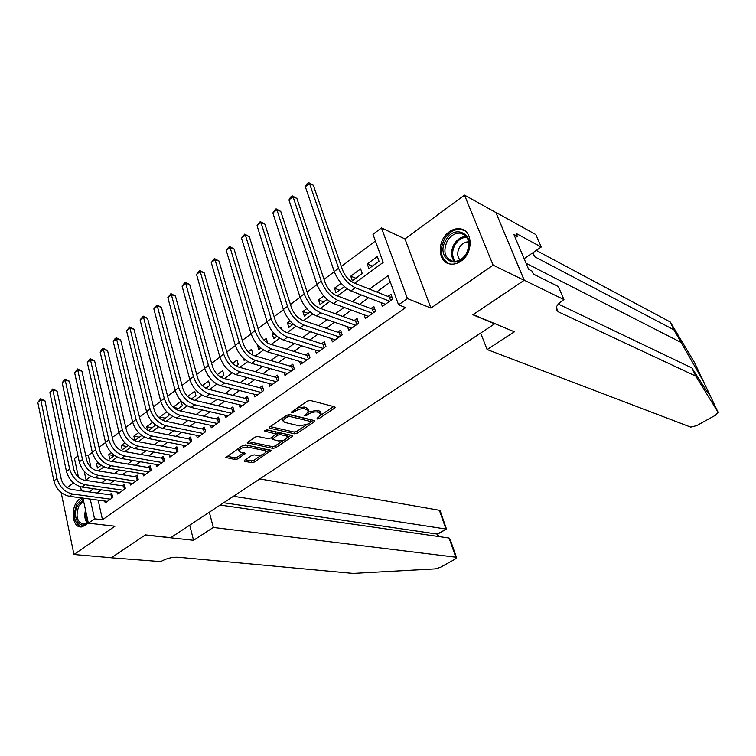 <?xml version="1.0" encoding="UTF-8"?>
<svg xmlns="http://www.w3.org/2000/svg" width="756" height="756" viewBox="0 0 756 756"><rect width="100%" height="100%" fill="white"/><g stroke="black" fill="none" stroke-linecap="round" stroke-linejoin="round"><path stroke-width="1.13" d="M317.057 419.06L319.004 418.607L334.53 408.174L335.182 407.248L334.681 406.841L310.291 400.444L307.409 401.105L291.684 411.888L291.646 412.833L295.662 410.99C298.79 409.1 301.842 408.401 304.819 408.883L308.59 410.754L306.586 413.693L304.139 415.696L306.482 415.526L308.495 414.165C311.595 412.313 314.6 411.614 317.511 412.077L321.168 413.891L319.136 416.811L317.142 418.153L317.057 419.06M81.667 497.949L79.701 499.036C70.355 505.036 71.366 527.603 81.062 526.96L85.343 525.486L88.216 522.613M460.914 261.189C473.511 253.109 472.982 230.278 460.281 228.86C456.558 228.274 452.901 229.257 449.281 231.809C436.807 240.068 437.459 262.729 450.349 264.033C453.893 264.534 457.418 263.579 460.914 261.189M244.698 460.168L244.16 460.952L244.736 461.34L251.701 462.653L254.413 462.01L271.026 450.415L245.407 444.906L242.591 445.567L225.846 457.484L235.144 459.535L237.913 458.883L245.331 453.402L240.465 452.154L238.868 451.058C239.917 448.393 242.903 447.079 247.836 447.127L264.354 450.472L265.847 451.521C264.789 454.129 261.85 455.424 257.031 455.414L254.299 454.876L251.55 455.528L244.698 460.168M98.167 500.16L102.476 519.75L94.538 518.814L88.339 523.18L82.962 498.128M524.267 280.24L473.152 314.6L514.42 331.799L487.119 349.537L690.738 427.121L696.748 425.6L715.507 415.233L718.134 412.389L695.785 376.119L558.212 311.765L556.123 309.223C555.943 306.454 558.23 303.458 562.984 300.236L563.957 299.603L524.267 280.24L495.823 212.37L524.182 280.306L472.887 314.779L494.641 323.833L170.771 537.667L145.407 534.898L111.406 557.758L73.965 554.507L114.969 526.204L88.339 523.18M524.182 280.306L493.12 265.158L464.505 195.124L404.98 238.943L381.478 227.925L407.437 298.582L398.563 304.829L388.008 275.732L369.504 289.113M404.98 238.943L430.948 308.079L493.12 265.158M430.948 308.079L407.437 298.582M102.476 519.75L405.641 307.616L398.563 304.829M294.594 433.802L297.354 433.16L314.203 421.839L314.827 420.941L314.307 420.544L289.69 414.562L286.826 415.224L269.779 426.913L269.193 427.792L269.76 428.217L294.594 433.802L294.056 432.026L296.806 431.374L306.01 425.184M292.062 436.713L275.619 447.76L272.888 448.402L247.25 442.818L254.876 437.138L257.711 436.477L267.974 438.678L270.771 438.026L276.072 433.963L264.855 431.194L266.84 429.833L292.118 435.465L292.657 435.862L292.062 436.713L291.655 435.361M61.151 492.496L73.965 554.507M495.738 212.436L464.505 195.124M98.082 462.549L96.484 463.73L99.99 464.297M111.368 452.75L108.76 454.677L114.317 455.632M124.882 442.78L121.225 445.482L126.762 446.494M138.622 432.649L133.878 436.146L139.406 437.214M152.599 422.339L146.74 426.667L152.239 427.783M166.821 411.85L159.799 417.029L165.29 418.2M173.228 407.276L178.539 408.467M176.724 409.79L182.291 405.707L181.138 401.285L173.143 407.191M189.321 397.94L192.005 398.573M191.221 399.149L195.946 395.681L194.755 391.239L187.63 396.494M205.972 388.319L209.828 385.484L208.599 381.033L202.381 385.617M220.979 377.291L223.927 375.127L222.67 370.657L217.388 374.551M236.259 366.074L238.272 364.59L236.978 360.102L232.659 363.277M251.805 354.649L252.854 353.884L251.521 349.366L248.214 351.814M267.643 343.016L266.31 338.461L264.042 340.134M273.672 333.037L272.302 334.039L275.675 335.116M282.205 330.089L281.355 327.357L280.174 328.236M290.068 320.941L287.45 322.869L292.695 324.617M306.766 308.618L302.863 311.5L308.07 313.324M323.795 296.059L318.541 299.934L323.719 301.833M341.136 283.264L334.492 288.168L339.633 290.143M350.737 276.186L352.343 280.807L362.247 273.53L360.621 268.9L350.737 276.186L355.83 278.246M381.005 302.598L382.356 306.416L392.685 299.102L390.956 294.301L387.941 296.446M364.137 314.808L365.403 318.446L375.543 311.255L373.851 306.473L370.894 308.58M347.571 326.781L348.743 330.259L358.703 323.199L357.068 318.437L354.158 320.506M331.289 338.537L332.385 341.863L342.166 334.927L340.578 330.183L337.715 332.215M315.28 350.075L316.31 353.26L325.921 346.446L324.371 341.721L321.574 343.715M299.556 361.406L300.519 364.458L309.96 357.758L308.457 353.052L305.698 355.018M284.105 372.528L285.003 375.458L294.273 368.881L292.818 364.194L290.115 366.121M268.9 383.462L269.741 386.278L278.87 379.805L277.452 375.146L274.787 377.036M253.959 394.197L254.753 396.909L263.721 390.55L262.341 385.9L259.724 387.771M239.265 404.743L240.011 407.361L248.828 401.105L247.486 396.484L244.916 398.317M224.815 415.11L225.515 417.633L234.18 411.491L232.886 406.889L230.353 408.684M210.603 425.307L211.264 427.745L219.788 421.697L218.531 417.114L216.036 418.89M196.626 435.333L197.25 437.677L205.632 431.733L204.404 427.168L201.956 428.917M182.867 445.19L183.453 447.457L191.703 441.608L190.512 437.072L188.102 438.782M169.335 454.876L169.892 457.078L178 451.323L176.847 446.805L174.475 448.488M156.019 464.411L156.539 466.546L164.524 460.886L163.4 456.378L161.066 458.041M142.903 473.795L143.404 475.864L151.257 470.289L150.17 465.8L147.874 467.435M130.004 483.018L130.476 485.031L138.206 479.54L137.148 475.08L134.889 476.686M117.303 492.099L117.747 494.055L125.364 488.65L124.334 484.209L122.103 485.787M390.323 282.13L376.658 291.958M368.559 297.779L359.506 304.29M351.398 310.121L342.666 316.386M334.539 322.236L326.138 328.274M317.993 334.133L309.903 339.954M301.738 345.823L293.952 351.417M285.777 357.295L278.284 362.682M270.1 368.569L262.88 373.757M254.687 379.644L247.751 384.634M239.548 390.531L232.876 395.331M224.674 401.228L218.257 405.84M210.045 411.746L203.874 416.178M195.662 422.084L189.747 426.346M181.525 432.252L175.836 436.335M167.624 442.251L162.162 446.172M153.94 452.079L148.715 455.84M140.493 461.755L135.475 465.356M127.263 471.262L122.453 474.721M114.241 480.627L109.629 483.935M101.427 489.841L97.014 493.007M104.8 501.039L105.216 502.938L112.71 497.618L111.708 493.195L109.525 494.755M375.411 241.003L341.315 266.471M334.294 271.716L324.031 279.37M317.029 284.606L307.078 292.033M300.085 297.259L290.436 304.46M283.453 309.676L274.097 316.66M267.133 321.867L258.051 328.643M251.105 333.831L242.298 340.408M235.362 345.586L226.828 351.956M219.911 357.125L211.633 363.305M204.725 368.465L196.692 374.456M189.813 379.597L182.026 385.418M175.156 390.54L167.605 396.182M160.754 401.294L153.43 406.766M146.598 411.869L139.491 417.17M132.687 422.254L125.789 427.405M119.004 432.47L112.323 437.459M105.547 442.515L99.074 447.354M92.317 452.4L88.31 455.395L90.956 467.435M377.329 256.567L367.265 263.995L368.919 268.635L379.011 261.217L377.329 256.567M334.492 288.168L336.051 292.77L344.396 286.637M318.541 299.934L320.053 304.526L327.046 299.385M302.863 311.5L304.328 316.074L310.026 311.888M287.45 322.869L288.877 327.424L293.309 324.163M272.302 334.039L273.691 338.575L276.904 336.212M257.409 345.029L258.76 349.546L260.801 348.043M243.498 358.344L244.075 360.329L244.991 359.658M168.276 413.286L168.862 415.573L162.483 420.26M159.799 417.029L160.263 418.862M155.575 425.023L148.478 430.542M146.74 426.667L147.571 430.06M133.878 436.146L134.927 440.502L141.797 435.447M121.225 445.482L122.236 449.82L128.047 445.549M108.76 454.677L109.743 458.996L114.525 455.481M96.484 463.73L97.448 468.03L101.228 465.242M73.53 482.952L67.123 487.667M78.492 477.329L74.475 458.571L77.972 455.944M88.31 455.395L85.56 454.932M354.706 283.226L383.169 262.389L372.982 234.303L381.478 227.925M81.393 490.833L80.523 486.769M90.248 499.102L94.538 518.814M361.377 294.991L352.287 301.559M344.15 307.446L335.39 313.787M327.235 319.684L318.805 325.779M310.631 331.695L302.513 337.563M294.33 343.489L286.515 349.14M278.312 355.065L270.79 360.508M262.587 366.443L255.348 371.678M247.127 377.622L240.172 382.649M231.95 388.603L225.26 393.441M217.029 399.395L210.603 404.044M202.362 409.998L196.191 414.468M187.951 420.421L182.016 424.711M173.785 430.674L168.087 434.794M159.847 440.748L154.375 444.708M146.144 450.661L140.899 454.45M132.669 460.413L127.641 464.042M119.41 469.996L114.591 473.483M106.36 479.436L101.748 482.772M93.527 488.716L89.113 491.91M84.218 471.338L86.08 479.928L90.862 476.431M98.384 470.922L103.95 466.849M111.472 461.34L117.246 457.115M124.787 451.587L130.769 447.212M138.32 441.684L144.519 437.138M152.079 431.6L158.505 426.904M166.074 421.357L172.727 416.48M180.306 410.933L187.204 405.887M194.793 400.33L201.928 395.104M209.525 389.538L216.915 384.124M224.523 378.558L232.168 372.954M239.784 367.388L247.703 361.585M255.32 356.01L263.513 350.009M271.13 344.424L279.616 338.215M287.242 332.631L296.012 326.205M303.638 320.629L312.719 313.976M320.346 308.391L329.739 301.512M337.365 295.927L347.089 288.811M367.265 263.995L372.321 266.131M321.083 413.645L320.591 412.096L318.956 410.782L319.523 412.587M308.202 412.171L316.934 410.272L318.956 410.782M308.514 410.508L308.023 408.93L306.322 407.578L306.889 409.402M297.495 407.9L304.252 407.049L306.322 407.578M320.818 415.214L333.661 406.567M270.213 426.62L294.056 432.026M311.151 421.725L313.277 420.289M310.744 422.453L310.82 421.546L289.189 416.329L285.078 418.238L283.141 421.101L284.927 422.462L299.763 425.93L308.656 423.851L310.744 422.453M311.16 421.782L310.262 419.75L310.82 421.546M288.745 414.534L310.262 419.75M282.99 417.851L282.659 419.476M291.079 435.239L287.138 437.885M283.566 440.285L275.099 445.993L275.619 447.76M248.318 441.636L272.368 446.635L275.099 445.993M276.053 433.906L274.976 431.752L266.254 429.805M278.416 440.918C283.283 440.965 286.269 439.633 287.365 436.921L285.919 435.853L280.211 434.596L277.424 435.248L272.132 439.283L278.416 440.918M287.318 436.77L286.826 435.135L285.381 434.067L285.919 435.853M276.072 434.001L279.673 432.801L285.381 434.067M265.81 451.389L265.328 449.744L263.835 448.695L264.354 450.472M241.948 446.002L247.325 445.322L263.835 448.695M238.565 448.327L238.395 449.357M226.961 456.284L234.643 457.749L237.412 457.096L243.725 452.797M245.284 459.771L251.2 460.895L253.912 460.253L261.973 454.828M265.696 452.315L269.42 449.811M390.635 300.557L389.359 297.014L353.543 282.763C348.705 280.325 345.01 276.006 342.468 269.816L313.343 185.258L309.488 183.406L338.584 268.238C342.421 277.575 347.977 284.067 355.263 287.715L389.661 301.247M305.339 186.751L306.927 183.916L308.58 182.583L309.488 183.406L305.339 186.751L334.218 271.498C338.026 280.816 343.583 287.289 350.878 290.918L385.362 304.29M389.359 297.014L391.967 297.089M308.58 182.583L313.343 185.258M445.804 240.276C455.282 222.283 477.357 236.023 466.584 253.666C456.681 271.773 435.191 257.427 445.804 240.276M466.452 253.487C470.875 243.101 469.022 236.335 460.905 233.198C455.443 232.65 450.878 235.277 447.221 241.088C442.818 251.493 444.726 258.24 452.957 261.33C458.306 261.812 462.804 259.195 466.452 253.487M468.748 241.911C465.016 241.712 461.907 243.574 459.44 247.486C456.983 252.391 457.163 256.549 459.988 259.951M464.874 230.807L461.292 229.503C454.498 228.822 448.837 232.083 444.292 239.293C439.17 250.567 440.729 258.703 448.941 263.721M88.093 522.056C80.353 531.827 71.158 516.669 77.707 505.301L83.34 499.905M83.604 501.124L78.917 505.915C75.392 515.819 76.857 521.933 83.321 524.248L88.065 521.933M82.971 498.176L76.819 504.261C72.538 515.857 74.097 523.417 81.506 526.941M695.785 376.119L691.929 367.955L707.777 392.818C709.005 394.282 709.289 394.112 708.608 392.307L703.628 381.818L673.927 329.833L534.681 256.747L532.47 253.014M673.927 329.833L670.213 321.962L536.269 250.416M558.363 304.092L691.929 367.955M703.628 381.818L694.339 362.209L670.213 321.962M563.957 299.603L558.334 286.571L533.358 274.05L532.111 271.111L528.642 269.363L513.853 234.379L517.34 236.259L516.131 233.424L541.239 247.032L535.843 234.568L495.823 212.37M487.119 349.537L480.655 333.065M524.135 258.703L541.239 247.032M515.252 237.715L517.34 236.259M209.327 512.209L213.315 527.452L455.792 557.2L449.092 538.036L220.176 505.055M111.34 557.748L145.228 535.021L193.555 540.294L213.315 527.452M455.792 557.2L456.567 557.654L454.932 559.279L440.332 567.359L435.409 568.871L353.061 573.417L178.038 557.238C171.952 557.04 166.188 558.504 160.726 561.623L111.349 557.796M189.718 525.155L193.555 540.294M233.434 496.295L445.945 529.039L439.378 510.272L440.172 510.801L446.475 529.049L437.129 534.067L223.653 502.749M259.743 478.926L439.378 510.272M437.705 534.057L437.129 534.067L437.951 536.429M456.529 557.541L450.094 539.151L449.092 538.036M373.568 312.653L372.33 309.128L336.193 295.483C331.317 293.12 327.631 288.858 325.146 282.706L296.9 198.459L293.026 196.683L321.243 281.194C324.985 290.474 330.523 296.881 337.856 300.415L372.566 313.362M288.953 199.962L290.55 197.136L292.175 195.823L293.026 196.683L288.953 199.962L316.953 284.398C320.676 293.668 326.214 300.047 333.557 303.553L368.342 316.358M372.33 309.128L374.806 309.185M292.175 195.823L296.9 198.459M356.804 324.541L355.603 321.026L319.164 307.966C314.26 305.679 310.584 301.474 308.165 295.35L280.76 211.425L276.857 209.714L304.214 293.904C307.872 303.137 313.4 309.459 320.78 312.88L355.783 325.269M272.859 212.937L276.053 208.826L276.857 209.714L272.859 212.937L300.009 297.042C303.647 306.265 309.166 312.568 316.556 315.951L351.635 328.208M355.603 321.026L357.966 321.064M276.053 208.826L280.76 211.425M340.351 336.212L339.179 332.716L302.447 320.223C297.514 318.011 293.857 313.863 291.485 307.768L264.902 224.163L260.971 222.51L287.516 306.378C291.088 315.564 296.588 321.81 304.016 325.108L339.302 336.959M257.049 225.675L260.234 221.593L260.971 222.51L257.049 225.675L283.387 309.469C286.94 318.635 292.43 324.863 299.877 328.132L335.22 339.841M339.179 332.716L341.428 332.735M260.234 221.593L264.902 224.163M324.173 347.675L323.039 344.197L286.042 332.243C281.071 330.107 277.433 326.016 275.108 319.949L249.329 236.675L245.379 235.078L271.12 318.626C274.608 327.764 280.089 333.925 287.563 337.11L323.105 348.44M241.523 238.187L244.689 234.133L245.379 235.078L241.523 238.187L267.066 321.659C270.535 330.778 276.016 336.921 283.491 340.077L319.098 351.275M323.039 344.197L325.184 344.207M244.689 234.133L249.329 236.675M308.287 358.949L307.182 355.471L269.93 344.056C264.931 341.995 261.302 337.941 259.043 331.922L234.039 248.96L230.06 247.429L255.018 330.655C258.429 339.737 263.891 345.823 271.404 348.903L307.191 359.724M226.271 250.482L229.408 246.456L230.06 247.429L226.271 250.482L251.039 333.623C254.432 342.695 259.884 348.762 267.407 351.814L303.26 362.511M307.182 355.471L309.232 355.471M229.408 246.456L234.039 248.96M292.676 370.015L291.599 366.556L254.101 355.651C249.083 353.657 245.473 349.659 243.252 343.668L219.004 261.037L215.006 259.563L239.208 342.459C242.544 351.493 247.987 357.503 255.537 360.48L291.561 370.809M211.283 262.559L214.402 258.571L215.006 259.563L211.283 262.559L235.305 345.379C238.622 354.403 244.056 360.395 251.606 363.343L287.696 373.549M291.599 366.556L293.555 366.547M214.402 258.571L219.004 261.037M277.329 380.892L276.29 377.452L238.565 367.047C233.519 365.12 229.918 361.17 227.754 355.207L204.224 272.907L200.208 271.489L223.691 354.054C226.951 363.041 232.366 368.975 239.945 371.848L276.195 381.704M196.551 274.437L199.66 270.468L200.208 271.489L196.551 274.437L219.854 356.917C223.096 365.895 228.51 371.81 236.099 374.664L272.396 384.398M276.29 377.452L278.142 377.433M199.66 270.468L204.224 272.907M262.247 391.589L261.236 388.168L223.294 378.236C218.238 376.375 214.647 372.472 212.53 366.547L189.709 284.568L185.674 283.207L208.439 365.441C211.633 374.381 217.029 380.24 224.636 383.018L261.094 392.411M182.073 286.099L185.163 282.158L185.674 283.207L182.073 286.099L204.668 368.257C207.843 377.187 213.239 383.027 220.856 385.777L257.361 395.057M261.236 388.168L263.003 388.13M185.163 282.158L189.709 284.568M247.42 402.107L246.437 398.695L208.287 389.236C203.213 387.431 199.641 383.585 197.571 377.679L175.43 296.031L171.376 294.727L193.46 376.63C196.579 385.522 201.956 391.315 209.601 393.989L246.248 402.939M167.841 297.571L170.913 293.659L171.376 294.727L167.841 297.571L189.756 379.389C192.856 388.272 198.233 394.046 205.878 396.711L242.572 405.537M246.437 398.695L248.119 398.658M170.913 293.659L175.43 296.031M232.839 412.445L231.884 409.043L193.555 400.037C188.452 398.299 184.899 394.49 182.867 388.622L161.397 307.305L157.333 306.048L178.747 387.62C181.79 396.465 187.148 402.183 194.821 404.781L231.648 413.286M153.855 308.845L156.908 304.961L157.333 306.048L153.855 308.845L175.099 390.342C178.132 399.177 183.491 404.876 191.164 407.446L228.038 415.847M231.884 409.043L233.481 408.996M156.908 304.961L161.397 307.305M218.503 422.613L217.567 419.23L179.068 410.65C173.956 408.977 170.402 405.216 168.427 399.376L147.6 318.389L143.517 317.18L164.279 398.421C167.265 407.219 172.604 412.87 180.287 415.375L217.293 423.464M140.096 319.939L143.13 316.074L143.517 317.18L140.096 319.939L160.707 401.096C163.674 409.884 169.004 415.516 176.696 417.992L213.74 425.987M217.567 419.23L219.098 419.174M143.13 316.074L147.6 318.389M204.394 432.612L203.496 429.238L164.827 421.092C159.696 419.467 156.161 415.753 154.224 409.95L134.029 329.295L129.928 328.132L150.066 409.043C152.986 417.794 158.297 423.379 166.018 425.789L203.175 433.481M126.573 330.835L129.588 327.008L129.928 328.132L126.573 330.835L146.551 411.661C149.452 420.402 154.763 425.978 162.483 428.368L199.679 435.957M203.496 429.238L204.942 429.181M129.588 327.008L134.029 329.295M190.531 442.449L189.652 439.094L150.822 431.355C145.681 429.786 142.166 426.119 140.266 420.336L120.676 340.011L116.566 338.896L136.089 419.476C138.943 428.18 144.245 433.698 151.975 436.032L189.293 443.328M113.258 341.561L114.94 338.82L116.263 337.762L116.566 338.896L113.258 341.561L132.631 422.056C135.475 430.75 140.767 436.259 148.507 438.565L185.853 445.756M189.652 439.094L191.022 439.028M116.263 337.762L120.676 340.011M176.885 452.126L176.025 448.78L137.053 441.447C131.903 439.935 128.397 436.306 126.545 430.551L107.55 350.567L103.43 349.489L122.349 429.739C125.146 438.395 130.419 443.848 138.178 446.106L175.628 453.014M100.17 352.116L101.852 349.385L103.156 348.336L103.43 349.489L100.17 352.116L118.957 432.271C121.735 440.918 127.008 446.361 134.766 448.591L172.245 455.405M176.025 448.78L177.339 448.724M103.156 348.336L107.55 350.567M163.457 461.642L162.625 458.316L123.521 451.37C118.352 449.905 114.865 446.314 113.041 440.606L94.623 360.943L90.493 359.913L108.845 439.822C111.576 448.44 116.83 453.836 124.608 456L162.19 462.54M87.299 362.493L90.257 358.741L90.493 359.913L87.299 362.493L105.5 442.317C108.221 450.926 113.476 456.303 121.253 458.457L158.864 464.902M162.625 458.316L163.863 458.249M90.257 358.741L94.623 360.943M150.246 471.007L149.442 467.699L110.206 461.122C105.027 459.714 101.55 456.17 99.773 450.481L81.913 371.149L77.773 370.166L95.558 449.744C98.242 458.316 103.468 463.645 111.255 465.743L148.96 471.924M74.627 372.708L77.566 368.975L77.773 370.166L74.627 372.708L92.279 452.201C94.935 460.754 100.161 466.074 107.957 468.153L145.691 474.239M149.442 467.699L150.614 467.633M77.566 368.975L81.913 371.149M137.242 480.23L136.458 476.932L97.108 470.723C91.92 469.363 88.461 465.857 86.723 460.196L69.401 381.204L65.252 380.259L82.498 459.506C85.116 468.03 90.333 473.303 98.129 475.316L135.948 481.147M62.153 382.753L65.082 379.049L65.252 380.259L62.153 382.753L79.267 461.916C81.875 470.43 87.072 475.685 94.878 477.688L132.725 483.434M136.458 476.932L137.573 476.866M65.082 379.049L69.401 381.204M124.438 489.302L123.682 486.023L84.228 480.164C79.03 478.86 75.581 475.392 73.88 469.76L57.087 391.088L52.929 390.19L69.647 469.098C72.207 477.584 77.395 482.791 85.211 484.747L123.133 490.238M49.877 392.647L52.788 388.971L52.929 390.19L49.877 392.647L66.462 471.479C69.013 479.947 74.201 485.144 82.017 487.072L119.958 492.487M123.682 486.023L124.731 485.957M52.788 388.971L57.087 391.088M111.841 498.242L111.104 494.972L71.546 489.463C66.348 488.196 62.909 484.766 61.236 479.162L44.963 400.831L40.805 399.971L57.002 478.548C59.516 486.977 64.685 492.137 72.51 494.018L110.518 499.177M37.8 402.39L40.692 398.724L40.805 399.971L37.8 402.39L53.874 480.882C56.369 489.302 61.529 494.452 69.363 496.305L107.399 501.389M111.104 494.972L112.096 494.906M40.692 398.724L44.963 400.831M318.56 417.199L319.004 418.607M293.186 410.858L293.649 412.37M306.029 414.071L306.482 415.526M316.934 410.272L317.511 412.077M307.966 412.483L308.495 414.165M304.252 407.049L304.819 408.883M295.199 409.478L295.662 410.99M334.048 406.671L334.53 408.174M269.457 427.178L269.76 428.217M313.749 420.412L314.203 421.839M296.806 431.374L297.354 433.16M288.641 414.543L289.189 416.329M286.732 415.28L287.185 416.792M284.625 416.726L285.078 418.238M272.368 446.635L272.888 448.402M247.543 442.194L247.836 443.243M274.976 431.752L275.505 433.557M264.638 430.466L264.855 431.194M279.673 432.801L280.211 434.596M276.885 433.453L277.424 435.248M272.283 436.996L272.708 438.442M247.325 445.322L247.836 447.127M244.424 452.929L244.783 454.205M237.412 457.096L237.913 458.883M234.643 457.749L235.144 459.535M226.167 456.851L226.45 457.89M270.09 449.952L270.459 451.228M253.912 460.253L254.413 462.01M251.2 460.895L251.701 462.653M244.462 460.347L244.736 461.34M355.263 287.715L350.878 290.918M338.584 268.238L334.218 271.498M454.309 261.444C450.793 256.615 450.699 250.935 454.025 244.415C457.257 239.198 461.387 236.552 466.405 236.486M466.972 237.271C462.114 237.318 458.117 239.869 454.97 244.925C451.757 251.247 451.852 256.738 455.273 261.406M87.025 522.868C84.71 519.504 84.209 515.242 85.522 510.083M86.014 512.379C85.437 516.376 85.995 519.684 87.696 522.302M681.714 342.78L526.082 263.296M534.681 256.747L532.942 252.693M556.331 307.361L558.212 311.765M718.134 412.389L708.608 392.307M337.856 300.415L333.557 303.553M321.243 281.194L316.953 284.398M320.78 312.88L316.556 315.951M304.214 293.904L300.009 297.042M304.016 325.108L299.877 328.132M287.516 306.378L283.387 309.469M287.563 337.11L283.491 340.077M271.12 318.626L267.066 321.659M271.404 348.903L267.407 351.814M255.018 330.655L251.039 333.623M255.537 360.48L251.606 363.343M239.208 342.459L235.305 345.379M239.945 371.848L236.099 374.664M223.691 354.054L219.854 356.917M224.636 383.018L220.856 385.777M208.439 365.441L204.668 368.257M209.601 393.989L205.878 396.711M193.46 376.63L189.756 379.389M194.821 404.781L191.164 407.446M178.747 387.62L175.099 390.342M180.287 415.375L176.696 417.992M164.279 398.421L160.707 401.096M166.018 425.789L162.483 428.368M150.066 409.043L146.551 411.661M151.975 436.032L148.507 438.565M136.089 419.476L132.631 422.056M138.178 446.106L134.766 448.591M122.349 429.739L118.957 432.271M124.608 456L121.253 458.457M108.845 439.822L105.5 442.317M111.255 465.743L107.957 468.153M95.558 449.744L92.279 452.201M98.129 475.316L94.878 477.688M82.498 459.506L79.267 461.916M85.211 484.747L82.017 487.072M69.647 469.098L66.462 471.479M72.51 494.018L69.363 496.305M57.002 478.548L53.874 480.882M282.593 419.278L283.141 421.101M271.602 437.488L272.132 439.283M238.367 449.253L238.868 451.058M465.564 235.56L460.905 233.198M437.667 534.076L446.475 529.049M438.612 536.524L437.743 534.029"/></g></svg>
